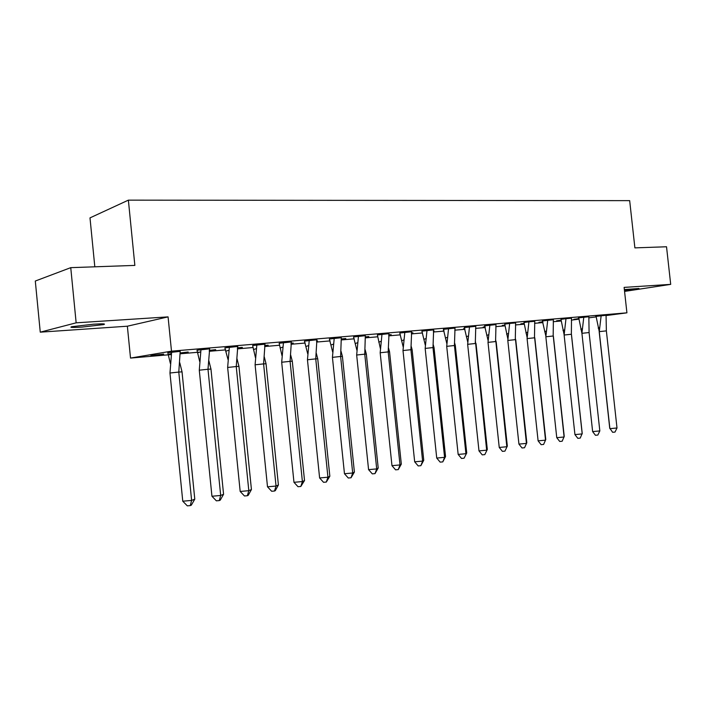 <?xml version="1.0" encoding="UTF-8"?>
<svg xmlns="http://www.w3.org/2000/svg" width="706" height="706" viewBox="0 0 706 706"><rect width="100%" height="100%" fill="white"/><g stroke="black" fill="none" stroke-linecap="round" stroke-linejoin="round"><path stroke-width="1.06" d="M93.66 324.186C102.961 323.639 106.262 323.78 103.561 324.601L81.949 327.099C72.48 327.672 69.1 327.531 71.827 326.693L93.66 324.186M624.36 289.557L638.974 288.48L624.466 290.537M624.563 291.41L670.7 284.368L624.122 287.386L626.919 312.829L606.092 315.573M70.75 267.653L76.151 322.827L40.26 332.164L35.3 281.032L70.75 267.653L134.855 265.403L128.377 200.142L629.673 200.645L634.888 247.877L666.526 246.765L670.7 284.368M578.911 319.156L571.339 320.136M561.182 321.009L553.195 321.698M542.94 322.58L534.566 323.304M524.214 324.195L515.433 324.945M504.984 325.845L495.771 326.64M485.225 327.549L475.562 328.378M464.91 329.296L454.779 330.17M444.03 331.096L433.396 332.005M422.541 332.941L411.395 333.903M400.434 334.847L388.741 335.853M377.675 336.806L365.408 337.856M354.235 338.818L341.369 339.93M330.09 340.901L316.579 342.057M305.186 343.045L291.013 344.263M279.514 345.252L264.635 346.531M253.022 347.529L237.401 348.879M225.664 349.885L209.267 351.297M200.654 352.038L180.189 353.794M171.311 354.562L130.522 358.074L171.496 351.156L626.919 312.829M40.26 332.164L127.362 326.207L130.522 358.074M94.816 266.806L89.997 217.88L128.377 200.142M596.129 316.888L588.954 317.832M578.876 318.874L573.837 319.306L578.841 318.644M606.066 315.3L601.15 315.697L599.27 331.635L606.366 330.876L606.066 315.291L595.74 316.412L601.141 315.697M561.102 320.4L556.61 320.78L561.076 320.189M588.839 316.756L583.791 317.162L581.92 333.311L589.086 332.544L588.839 316.747L578.408 317.885L583.791 317.162M542.861 321.962L538.943 322.298L542.835 321.777M571.507 318.203L565.983 318.671L564.12 335.023L571.366 334.256L571.507 318.203M560.97 319.359L565.983 318.671L560.97 319.35L564.138 334.732M524.126 323.56L520.825 323.842L524.108 323.401M553.036 319.774L547.715 320.224L545.844 336.788L553.169 336.003L553.38 319.739L542.376 320.939L545.888 336.162M504.887 325.21L502.24 325.44L504.869 325.078M534.76 321.318L528.926 321.812L527.082 338.598L534.477 337.803L534.76 321.318M523.984 322.483L528.926 321.812L523.984 322.492L527.144 337.618M485.128 326.904L483.151 327.072L485.11 326.799M515.636 322.933L509.644 323.445L507.808 340.451L515.292 339.657L515.636 322.933M504.746 324.116L509.644 323.445L504.746 324.125L507.896 339.101M464.813 328.643L463.56 328.749L464.804 328.572M495.621 324.636L489.858 325.131L488.005 342.366L495.568 341.554L495.983 324.601L484.616 325.837L488.111 340.61M443.924 330.426L443.43 330.47L443.915 330.399M475.42 326.349L469.49 326.852L467.646 344.325L475.288 343.504L475.782 326.313L464.292 327.566L467.769 342.154M433.352 331.105L434.058 331.008L433.352 331.07M454.646 328.105L448.548 328.625L446.704 346.346L454.435 345.516L455.008 328.069L443.394 329.34L446.854 343.725M411.351 333.038L412.922 332.808L411.351 332.95M433.272 329.914L426.998 330.452L425.162 348.42L432.99 347.581L433.643 329.878L421.897 331.158L425.339 345.331M388.706 335.023L391.186 334.67L388.706 334.882M411.28 331.776L404.82 332.323L402.994 350.555L410.91 349.708L411.651 331.741L399.772 333.038L403.197 346.973M365.381 337.08L368.823 336.577L365.373 336.877M388.644 333.691L381.981 334.256L380.172 352.753L388.176 351.897L389.015 333.656L377.375 334.935M341.342 339.198L345.808 338.545L341.333 338.924M365.32 335.685L353.538 336.965L356.909 350.352M317.532 340.963L316.553 341.042M317.568 341.245L316.562 341.333M341.289 337.724L329.367 339.012L332.702 352.1M293.211 343.037L290.996 343.231M293.237 343.328L291.004 343.522M316.517 339.807L309.228 340.416L307.454 359.769L315.741 358.877L316.906 339.762L304.454 341.13L307.745 353.891M268.148 345.181L264.626 345.481M268.174 345.472L264.626 345.781M290.96 341.969L283.441 342.604L281.685 362.249L290.078 361.348L291.357 341.925L279.152 343.275M242.308 347.387L237.392 347.881M242.343 347.687L237.392 348.111M264.591 344.184L256.834 344.855L255.095 364.808L263.594 363.899L264.997 344.157L252.642 345.525M215.665 349.664L209.267 350.37M215.692 349.964L209.267 350.52M237.375 346.505L229.362 347.184L227.641 367.455L236.236 366.538L237.781 346.461L224.87 347.881L228.003 359.504M188.175 352.012L180.198 352.956M188.202 352.32L180.198 353.009M209.258 348.87L200.972 349.585L199.286 370.191L207.988 369.256L209.664 348.835L197 350.247M163.73 354.103L150.907 355.515L163.73 354.103M180.198 351.367L167.79 352.718M127.362 326.207L168.072 316.879L76.151 322.827M168.072 316.879L171.496 351.156M596.076 316.376L599.27 331.635L609.887 428.657L617 427.986L606.366 330.876M599.182 331.714L609.728 428.145L612.64 432.301L615.005 432.081L617 427.986M578.743 317.841L581.929 333.364M592.634 431.587L599.826 430.916L597.841 435.055L595.449 435.275L592.634 431.587L581.92 333.311M599.826 430.916L589.086 332.544M571.172 318.238L565.983 318.671M571.436 334.317L582.212 433.352L580.235 438.099L577.817 438.329L574.931 434.587L582.203 433.916L571.375 334.088M574.931 434.587L564.12 335.023M547.715 320.224L542.72 320.895M553.363 336.065L564.235 436.405L562.161 441.232L559.717 441.453L556.76 437.676L564.103 436.996L553.204 335.518M556.76 437.676L545.844 336.788M534.407 321.354L528.944 321.812M534.795 337.847L545.773 439.547L543.602 444.445L541.131 444.674L538.104 440.844L545.526 440.156L534.548 336.965M538.104 440.844L527.082 338.598M515.283 322.969L509.661 323.445M515.733 339.692L526.817 442.768L524.532 447.745L522.034 447.975L518.936 444.1L526.438 443.412L515.38 338.448M518.936 444.1L507.808 340.451M526.817 442.768L524.532 447.745M489.849 325.122L484.969 325.793M496.15 341.58L507.332 446.077L504.94 451.134L502.416 451.363L499.239 447.445L506.829 446.748L495.691 339.948M499.239 447.445L488.005 342.366M507.332 446.077L504.94 451.134M469.49 326.852L464.654 327.513M476.02 343.513L487.317 449.475L484.801 454.62L482.242 454.858L478.986 450.887L486.663 450.181L475.447 341.492M478.986 450.887L467.646 344.325M487.317 449.475L484.801 454.62M448.539 328.617L443.756 329.287M455.317 345.516L466.728 452.97L464.08 458.203L461.503 458.441L458.159 454.426L465.925 453.711L454.435 345.516L455.317 345.516L454.638 343.054M458.159 454.426L446.704 346.346M466.728 452.97L464.08 458.203M426.998 330.452L422.259 331.105M434.031 347.564L445.548 456.57L444.586 457.347L442.777 461.892L440.165 462.13L436.732 458.062L444.586 457.347L432.99 347.581L434.031 347.564L433.228 344.66M436.732 458.062L425.162 348.42M445.548 456.57L442.777 461.892M404.82 332.323L400.143 332.985M412.119 349.673L423.75 460.268L422.62 461.089L420.847 465.686L418.199 465.934L414.678 461.812L422.62 461.089L410.91 349.708L412.119 349.673L411.192 346.293M414.678 461.812L402.994 350.555M423.75 460.268L420.847 465.686M381.981 334.256L377.375 334.926L380.393 348.649M389.562 351.853L401.317 464.08L400.002 464.936L398.263 469.596L395.589 469.843L391.971 465.669L400.002 464.936L388.176 351.897L389.562 351.853L388.512 347.961M391.971 465.669L380.172 352.753M401.317 464.08L398.263 469.596M356.662 355.021L364.755 354.156L365.32 335.668L358.463 336.25L356.662 355.021L368.576 469.64L376.704 468.908L364.755 354.156L366.335 354.085L365.152 349.664M358.463 336.25L353.918 336.903M378.204 468.007L375.001 473.629L376.704 468.908L378.204 468.007L366.335 354.085M375.001 473.629L372.3 473.867L368.576 469.64M332.429 357.36L340.627 356.477L341.289 337.706L334.22 338.306L332.429 357.36L344.466 473.735L352.691 472.994L340.627 356.477L342.41 356.398L341.086 351.411M334.22 338.306L329.755 338.959M354.394 472.049L351.032 477.777L352.691 472.994L354.394 472.049L342.41 356.398M351.032 477.777L348.296 478.024L344.466 473.735M309.228 340.416L304.842 341.069M317.735 358.772L329.843 476.223L327.937 477.203L326.313 482.057L323.542 482.304L319.615 477.962L327.937 477.203L315.741 358.877L317.735 358.772L316.27 353.194M319.615 477.962L307.454 359.769M329.843 476.223L326.313 482.057M283.441 342.604L279.152 343.266L282.003 355.718M292.293 361.225L304.524 480.521L302.397 481.554L300.818 486.469L298.011 486.716L293.97 482.313L302.397 481.554L290.078 361.348L292.293 361.225L290.678 355.012M293.97 482.313L281.685 362.249M304.524 480.521L300.818 486.469M256.834 344.855L252.642 345.516L255.44 357.589M266.047 363.758L278.402 484.96L276.037 486.046L274.51 491.023L271.669 491.27L267.503 486.813L276.037 486.046L263.594 363.899L266.047 363.758L264.273 356.883M267.503 486.813L255.095 364.808M278.402 484.96L275.305 490.644L274.51 491.023M229.362 347.184L225.267 347.811M238.955 366.37L251.433 489.54L248.812 490.679L247.338 495.727L244.47 495.974L240.181 491.455L248.812 490.679L236.236 366.538L238.955 366.37L237.013 358.789M240.181 491.455L227.641 367.455M251.433 489.54L248.221 495.33L247.338 495.727M200.972 349.576L197 350.229L199.666 361.472M210.962 369.061L223.573 494.271L220.687 495.471L219.275 500.58L216.371 500.836L211.941 496.247L220.687 495.471L207.988 369.256L210.962 369.061L208.861 360.748M211.941 496.247L199.286 370.191M223.573 494.271L220.246 500.166L219.275 500.58M169.969 373.015L178.786 372.071L180.198 351.341L171.629 352.065L169.969 373.015L182.766 501.207L191.617 500.422L178.786 372.071L182.042 371.85L179.774 362.76M171.629 352.065L167.79 352.709L170.375 363.493M194.785 499.16L191.326 505.169L190.267 505.602L191.617 500.422L194.785 499.16L182.042 371.85M190.267 505.602L187.319 505.858L182.766 501.207M103.561 324.601L103.491 323.895M598.194 328.096L599.632 327.531M580.817 329.278L582.326 328.687M562.991 330.479L564.562 329.861M544.688 331.696L546.338 331.043M525.899 332.923L527.62 332.252M506.59 334.176L508.391 333.479M486.752 335.447L488.631 334.723M466.357 336.744L468.325 335.994M445.389 338.059L447.445 337.283M423.812 339.392L425.956 338.598M401.608 340.76L403.85 339.939M378.743 342.145L381.081 341.307M355.189 343.566L357.633 342.701M330.911 345.013L333.47 344.131M305.892 346.496L308.557 345.596M280.079 348.014L282.859 347.096M253.436 349.567L256.34 348.64M225.938 351.164L228.965 350.22M197.521 352.797L200.68 351.853M168.152 354.483L171.443 353.529"/></g></svg>
